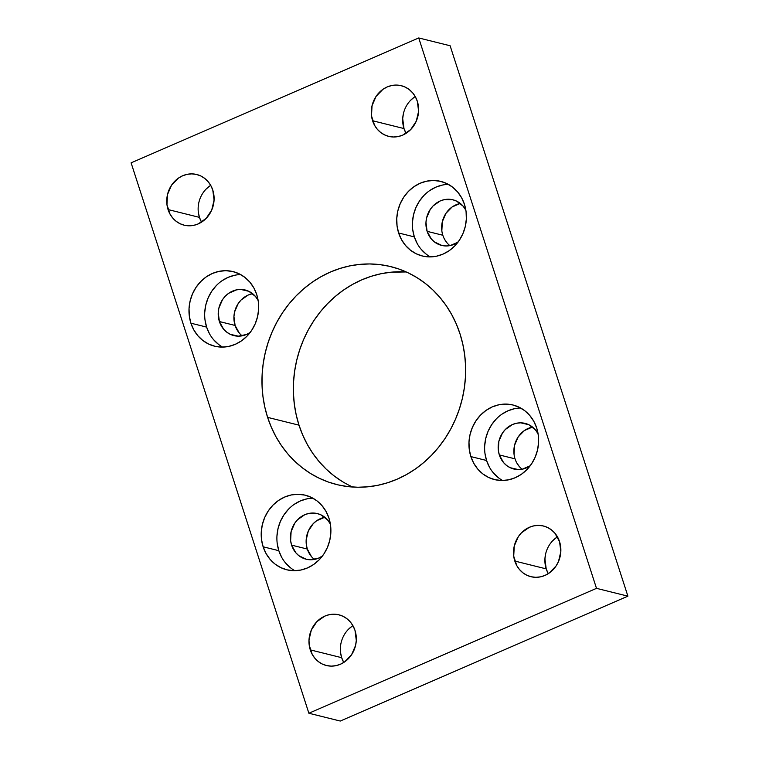 <?xml version="1.0" encoding="UTF-8"?>
<svg xmlns="http://www.w3.org/2000/svg" width="759" height="759" viewBox="0 0 759 759"><rect width="100%" height="100%" fill="white"/><g stroke="black" fill="none" stroke-linecap="round" stroke-linejoin="round"><path stroke-width="1.14" d="M342.053 481.377L333.799 475.656L326.123 469.053L319.122 461.614L312.85 453.436L307.376 444.575L302.746 435.125L298.999 425.173A112.266 101.165 -76 0 1 406.245 271.95L391.113 272.196L381.16 273.705L371.341 276.267L361.749 279.862L352.489 284.454L343.628 289.995L335.269 296.446L327.49 303.723L320.355 311.778L313.951 320.516L308.315 329.861L303.524 339.719L299.625 350.003L296.636 360.61L294.596 371.436L293.524 382.365L293.439 393.314L294.331 404.168L296.19 414.822L298.999 425.173L267.604 417.365A112.266 101.165 104 0 1 289.473 303.334A112.266 101.165 104 0 1 390.894 266.646A112.266 101.165 104 0 1 460.001 333.827L456.254 323.875L451.624 314.425L446.15 305.564L439.878 297.386L432.877 289.947L425.201 283.344L416.947 277.623L408.171 272.842L398.978 269.056L389.443 266.295L379.652 264.587L369.718 263.952L359.728 264.388L349.766 265.897L339.947 268.458L330.364 272.054L321.095 276.646L312.234 282.187L303.875 288.638L296.095 295.915L288.961 303.97L282.557 312.708L276.931 322.053L272.139 331.92L268.231 342.195L265.242 352.802L263.202 363.627L262.13 374.567L262.045 385.515L262.937 396.359L264.796 407.014L267.604 417.365L271.352 427.317L275.982 436.767L281.456 445.628L287.727 453.816L294.729 461.244L302.405 467.857L310.659 473.569L319.435 478.35L328.628 482.136L338.172 484.897L347.954 486.604L357.887 487.24L367.887 486.804L377.84 485.295L387.659 482.733L397.251 479.138L406.511 474.546L415.372 469.005L423.731 462.554L431.51 455.277L438.645 447.222L445.049 438.484L450.685 429.139L455.476 419.281L459.375 408.997L462.364 398.39L464.404 387.564L465.476 376.635L465.561 365.686L464.669 354.832L462.81 344.178L460.001 333.827A112.266 101.165 104 0 1 438.133 447.857A112.266 101.165 104 0 1 336.711 484.546A112.266 101.165 104 0 1 267.604 417.365L298.999 425.173A112.266 101.165 -76 0 0 352.755 487.05M520.646 408A38.415 34.62 -76 0 0 486.557 460.495L470.865 456.586A38.415 34.62 104 0 1 478.341 417.573A38.415 34.62 104 0 1 513.046 405.012A38.415 34.62 104 0 1 536.698 428L533.833 421.368L529.81 415.534L524.792 410.723L518.966 407.137L512.553 404.898L505.798 404.092L498.976 404.756L492.335 406.862L486.13 410.334L480.608 415.031L475.978 420.78L472.411 427.345L470.049 434.499L468.986 441.937L469.261 449.404L470.865 456.586L473.73 463.227L477.743 469.062L482.762 473.863L488.597 477.458L495.01 479.697L501.756 480.504L508.577 479.84L515.219 477.724L521.424 474.261L526.945 469.565L531.585 463.815L535.142 457.241L537.505 450.096L538.567 442.649L538.292 435.192L536.698 428A38.415 34.62 104 0 1 529.213 467.022A38.415 34.62 104 0 1 494.507 479.574A38.415 34.62 104 0 1 470.865 456.586L486.557 460.495A38.415 34.62 -76 0 0 502.61 480.494M448.417 184.399A38.415 34.62 -76 0 0 414.338 236.893L398.636 232.994A38.415 34.62 104 0 1 406.122 193.972A38.415 34.62 104 0 1 440.827 181.41A38.415 34.62 104 0 1 464.47 204.399L461.605 197.767L457.592 191.932L452.573 187.122L446.738 183.536L440.334 181.297L433.579 180.49L426.757 181.154L420.116 183.261L413.911 186.733L408.389 191.429L403.75 197.179L400.192 203.754L397.83 210.898L396.767 218.345L397.042 225.803L398.636 232.994L401.502 239.626L405.524 245.461L410.543 250.261L416.378 253.857L422.782 256.096L429.537 256.903L436.359 256.238L443 254.132L449.205 250.66L454.726 245.963L459.356 240.214L462.924 233.639L465.286 226.495L466.349 219.047L466.073 211.59L464.47 204.399A38.415 34.62 104 0 1 456.994 243.421A38.415 34.62 104 0 1 422.289 255.982A38.415 34.62 104 0 1 398.636 232.994L414.338 236.893A38.415 34.62 -76 0 0 430.391 256.903M312.917 498.198A38.415 34.62 -76 0 0 278.828 550.692L263.136 546.793A38.415 34.62 104 0 1 270.612 507.771A38.415 34.62 104 0 1 305.317 495.219A38.415 34.62 104 0 1 328.97 518.207L326.104 511.566L322.082 505.731L317.063 500.931L311.237 497.335L304.824 495.096L298.069 494.289L291.247 494.953L284.606 497.069L278.401 500.532L272.879 505.228L268.25 510.978L264.682 517.553L262.32 524.697L261.257 532.144L261.532 539.602L263.136 546.793L266.001 553.425L270.014 559.26L275.043 564.07L280.868 567.656L287.281 569.895L294.027 570.702L300.849 570.037L307.49 567.931L313.695 564.459L319.216 559.763L323.856 554.013L327.414 547.448L329.776 540.294L330.839 532.846L330.563 525.389L328.97 518.207A38.415 34.62 104 0 1 321.484 557.22A38.415 34.62 104 0 1 286.779 569.781A38.415 34.62 104 0 1 263.136 546.793L278.828 550.692A38.415 34.62 -76 0 0 294.881 570.702M240.688 274.597A38.415 34.62 -76 0 0 206.609 327.091L190.907 323.192A38.415 34.62 104 0 1 198.393 284.17A38.415 34.62 104 0 1 233.098 271.618A38.415 34.62 104 0 1 256.741 294.606L253.876 287.965L249.863 282.13L244.844 277.329L239.009 273.733L232.605 271.494L225.85 270.688L219.028 271.361L212.387 273.468L206.182 276.931L200.661 281.636L196.021 287.376L192.463 293.951L190.101 301.095L189.038 308.543L189.314 316L190.907 323.192L193.773 329.833L197.795 335.658L202.814 340.468L208.649 344.055L215.053 346.303L221.808 347.1L228.63 346.436L235.271 344.33L241.476 340.857L246.998 336.161L251.627 330.421L255.195 323.846L257.557 316.693L258.62 309.255L258.345 301.788L256.741 294.606A38.415 34.62 104 0 1 249.265 333.628A38.415 34.62 104 0 1 214.56 346.18A38.415 34.62 104 0 1 190.907 323.192L206.609 327.091A38.415 34.62 -76 0 0 222.662 347.1M545.655 553.852L544.924 558.918L546.205 568.87L514.811 561.062A26.11 23.529 104 0 1 519.896 534.545A26.11 23.529 104 0 1 543.482 526.015A26.11 23.529 104 0 1 559.554 541.632L554.867 533.16L551.461 529.896L547.495 527.458L543.14 525.93L538.558 525.389L533.919 525.835L529.403 527.268L521.433 532.818L518.283 536.727L514.26 546.044L513.72 556.176L516.756 565.578L519.488 569.535L522.904 572.808L526.86 575.246L531.215 576.764L535.807 577.314L540.446 576.859L544.953 575.426L549.174 573.073L556.072 565.977L558.501 561.508L560.825 551.594L559.554 541.632A26.11 23.529 104 0 1 554.468 568.159A26.11 23.529 104 0 1 530.883 576.688A26.11 23.529 104 0 1 514.811 561.062L546.205 568.87A26.11 23.529 -76 0 0 548.302 573.652M340.582 652.797L341.673 657.683L310.279 649.875A26.11 23.529 104 0 1 315.364 623.357A26.11 23.529 104 0 1 338.95 614.828A26.11 23.529 104 0 1 355.013 630.444L353.068 625.938L350.335 621.972L346.929 618.708L342.964 616.27L338.609 614.743L334.026 614.202L329.387 614.648L324.871 616.08L316.901 621.63L311.332 630.008L308.998 639.922L309.188 644.989L312.224 654.391L314.957 658.357L318.363 661.62L322.328 664.059L326.683 665.577L331.275 666.127L335.914 665.671L340.421 664.239L344.643 661.886L351.54 654.789L355.573 645.463L356.294 640.406L355.013 630.444A26.11 23.529 104 0 1 349.927 656.971A26.11 23.529 104 0 1 326.342 665.501A26.11 23.529 104 0 1 310.279 649.875L341.673 657.683A26.11 23.529 -76 0 0 343.77 662.465M403.427 113.537L402.706 118.594L403.987 128.556L372.593 120.747A26.11 23.529 104 0 1 377.678 94.23A26.11 23.529 104 0 1 401.264 85.691A26.11 23.529 104 0 1 417.327 101.317L415.382 96.801L412.649 92.845L409.243 89.571L405.278 87.133L400.923 85.615L396.331 85.065L391.701 85.52L387.185 86.953L382.963 89.306L376.066 96.402L372.043 105.729L371.502 115.861L374.538 125.254L377.27 129.22L380.676 132.483L384.642 134.922L388.997 136.449L393.589 136.99L398.228 136.544L402.735 135.111L410.704 129.561L416.274 121.184L418.607 111.269L417.327 101.317A26.11 23.529 104 0 1 412.241 127.835A26.11 23.529 104 0 1 388.655 136.364A26.11 23.529 104 0 1 372.593 120.747L403.987 128.556A26.11 23.529 -76 0 0 406.084 133.328M198.365 212.482L199.446 217.368L168.052 209.56A26.11 23.529 104 0 1 173.137 183.042A26.11 23.529 104 0 1 196.733 174.504A26.11 23.529 104 0 1 212.795 190.13L210.85 185.623L208.118 181.657L204.702 178.384L200.746 175.946L196.391 174.428L191.799 173.877L187.16 174.333L182.653 175.765L178.431 178.118L171.534 185.215L167.502 194.541L166.971 204.674L170.007 214.066L172.739 218.032L176.145 221.296L180.111 223.744L184.465 225.262L189.048 225.812L193.687 225.357L198.203 223.924L206.173 218.374L211.742 210.006L214.076 200.082L212.795 190.13A26.11 23.529 104 0 1 207.71 216.647A26.11 23.529 104 0 1 184.124 225.176A26.11 23.529 104 0 1 168.052 209.56L199.446 217.368A26.11 23.529 -76 0 0 201.552 222.15M250.204 332.433A23.501 21.176 104 0 1 233.857 335.601A23.501 21.176 104 0 1 219.389 321.541L235.091 325.45A23.501 21.176 -76 0 0 242.13 335.829M322.423 556.034A23.501 21.176 104 0 1 306.076 559.203A23.501 21.176 104 0 1 291.608 545.142L307.31 549.051A23.501 21.176 -76 0 0 314.349 559.43M457.933 242.235A23.501 21.176 104 0 1 441.586 245.404A23.501 21.176 104 0 1 427.118 231.343L442.82 235.243A23.501 21.176 -76 0 0 449.859 245.622M530.152 465.827A23.501 21.176 104 0 1 513.805 469.005A23.501 21.176 104 0 1 499.337 454.945L515.038 458.844A23.501 21.176 -76 0 0 522.078 469.223M532.562 427.08A23.501 21.176 -76 0 0 515.038 458.844L499.337 454.945A23.501 21.176 104 0 1 503.919 431.074A23.501 21.176 104 0 1 525.143 423.399A23.501 21.176 104 0 1 538.103 433.854L535.399 429.831L528.757 424.689L520.712 422.829L516.537 423.237L512.477 424.528L505.304 429.518L502.467 433.038L498.843 441.425L498.359 450.542L499.337 454.945L503.549 462.573L506.623 465.504L510.19 467.705L518.236 469.565L522.41 469.157L530.266 465.751M460.343 203.478A23.501 21.176 -76 0 0 442.82 235.243L427.118 231.343A23.501 21.176 104 0 1 431.7 207.473A23.501 21.176 104 0 1 452.924 199.797A23.501 21.176 104 0 1 465.884 210.252L463.18 206.23L456.538 201.097L452.62 199.721L444.319 199.636L440.258 200.926L433.085 205.926L430.249 209.437L426.624 217.833L425.97 222.387L427.118 231.343L431.33 238.971L434.404 241.912L441.89 245.48L446.017 245.963L450.191 245.565L458.047 242.149M324.833 517.277A23.501 21.176 -76 0 0 307.31 549.051L291.608 545.142A23.501 21.176 104 0 1 296.19 521.272A23.501 21.176 104 0 1 317.414 513.596A23.501 21.176 104 0 1 330.374 524.052L327.67 520.029L321.029 514.896L317.11 513.52L308.809 513.435L304.748 514.725L297.575 519.725L294.739 523.236L291.114 531.632L290.631 540.75L291.608 545.142L295.82 552.77L298.894 555.711L306.38 559.279L310.507 559.772L318.742 558.074L322.537 555.949M252.614 293.676A23.501 21.176 -76 0 0 235.091 325.45L219.389 321.541A23.501 21.176 104 0 1 223.971 297.68A23.501 21.176 104 0 1 245.195 289.995A23.501 21.176 104 0 1 258.155 300.46L255.451 296.427L248.81 291.295L240.764 289.435L236.59 289.843L228.734 293.249L225.357 296.124L222.52 299.634L218.896 308.031L218.241 312.585L219.389 321.541L223.601 329.169L226.675 332.11L230.243 334.311L238.288 336.171L246.523 334.472L250.318 332.347M131.108 162.843L308.875 713.242L340.269 721.05L308.875 713.242L596.498 588.348L627.892 596.157L340.269 721.05L627.892 596.157L596.498 588.348L418.731 37.95L450.125 45.758L627.892 596.157L450.125 45.758L418.731 37.95L131.108 162.843L418.731 37.95L596.498 588.348L308.875 713.242L131.108 162.843M444.565 239.303L447.032 242.871M460.011 203.545L452.155 206.951L445.941 213.345L442.317 221.732L441.842 230.85M252.282 293.742L248.221 295.033L241.049 300.023L238.212 303.543L234.588 311.93L233.943 316.484L235.091 325.45L239.303 333.078M415.23 96.535A26.11 23.529 -76 0 0 403.987 128.556L405.932 133.062M414.357 97.114L410.61 100.311M210.698 185.348A26.11 23.529 -76 0 0 199.446 217.368L201.401 221.875M209.826 185.927L206.078 189.124M352.916 625.672A26.11 23.529 -76 0 0 341.673 657.683L343.618 662.199M352.043 626.251L348.296 629.439M557.448 536.85A26.11 23.529 -76 0 0 546.205 568.87L548.15 573.377M556.584 537.438L552.827 540.626M324.501 517.344L316.645 520.75L313.268 523.625L308.258 531.158L306.162 540.085L306.332 544.649L307.31 549.051L311.522 556.679M516.794 462.905L519.251 466.472M532.23 427.146L524.374 430.552L518.169 436.937L514.545 445.334L514.061 454.451M234.721 275.261L228.079 277.367L221.875 280.839M216.353 285.536L211.723 291.285L208.156 297.851L205.793 305.004L204.731 312.442M205.006 319.909L206.609 327.091L209.475 333.732M213.497 339.567L218.516 344.368M306.94 498.862L300.298 500.968L294.103 504.441M288.572 509.137L283.942 514.877L280.375 521.452L278.022 528.596L276.959 536.044M277.225 543.51L278.828 550.692L281.693 557.334M285.716 563.169L290.735 567.969M442.45 185.063L435.808 187.169L429.603 190.632M424.082 195.338L419.452 201.078L415.885 207.653L413.522 214.797L412.46 222.245M412.735 229.702L414.338 236.893L417.203 243.535M421.226 249.36L426.245 254.17M514.668 408.655L508.027 410.771L501.832 414.234M496.301 418.93L491.671 424.679L488.103 431.254L485.751 438.398L484.688 445.846M484.954 453.303L486.557 460.495L489.422 467.127M493.445 472.961L498.464 477.772"/></g></svg>

